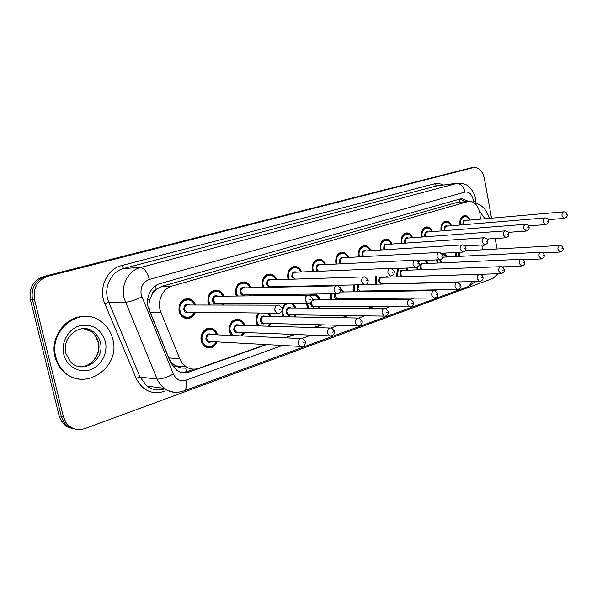 <?xml version="1.0" encoding="UTF-8"?>
<svg xmlns="http://www.w3.org/2000/svg" width="597" height="597" viewBox="0 0 597 597"><rect width="100%" height="100%" fill="white"/><g stroke="black" fill="none" stroke-linecap="round" stroke-linejoin="round"><path stroke-width="0.9" d="M436.564 261.158L436.504 259.889M417.281 269.837L416.84 267.546L417.318 269.829M396.923 276.874L396.572 275.523L397.542 268.419M375.812 284.194L375.371 282.597L375.871 276.471M365.976 290.94L365.745 291.649M353.917 291.821L353.364 289.955L353.484 284.933M343.573 298.604L343.171 299.716M331.186 299.776L330.492 297.59L330.35 293.851M320.283 306.574L319.641 308.149M307.582 308.082L306.47 303.291M296.045 314.865L295.075 316.977M283.068 316.768L281.709 311.35M270.814 323.507L269.374 326.231M257.613 325.88L256.18 322.41C255.516 318.791 256.27 315.656 258.434 313.007M244.524 332.514L242.412 335.962M231.196 335.462L229.308 331.387C228.987 322.723 232.42 318.768 239.613 319.507C242.158 320.514 243.882 322.514 244.8 325.499M217.099 341.909C214.487 347.193 210.734 348.909 205.838 347.051C203.51 345.767 201.98 343.671 201.264 340.753C199.316 333.335 206.54 325.746 212.562 328.746C215.017 329.895 216.666 331.932 217.502 334.857M455.854 256.434L455.578 252.501M441.056 230.935L441.041 230.875C440.534 225.106 442.28 221.853 446.272 221.114C448.593 221.278 450.347 222.823 451.526 225.733M431.773 231.666C429.818 228.382 428.116 226.979 426.676 227.435C422.751 228.106 421.034 231.218 421.519 236.77L421.519 236.86C421.004 230.935 422.84 227.606 427.019 226.89C429.407 227.091 431.198 228.666 432.4 231.614M401.348 243.404L401.274 243.061C400.751 236.964 402.684 233.576 407.072 232.882C409.527 233.114 411.363 234.725 412.579 237.71M380.393 250.009L380.274 249.494C379.744 243.218 381.789 239.748 386.401 239.098C388.923 239.375 390.796 241.016 392.028 244.039M358.64 256.882L358.476 256.18C357.939 249.695 360.103 246.151 364.961 245.554C367.551 245.874 369.461 247.561 370.7 250.613M336.059 264.046L335.827 263.12C335.29 256.411 337.589 252.792 342.723 252.262C345.372 252.643 347.312 254.367 348.558 257.449M312.589 271.516L312.283 270.337C311.746 263.374 314.194 259.68 319.641 259.232C322.343 259.688 324.313 261.456 325.552 264.553M288.202 279.321L287.784 277.844C287.254 270.598 289.881 266.822 295.664 266.501C298.41 267.031 300.395 268.851 301.627 271.963M276.918 286.664L276.754 287.179M262.829 287.485L262.27 285.664C261.755 278.098 264.583 274.232 270.754 274.075C273.53 274.702 275.523 276.575 276.732 279.687M250.919 294.828L250.524 295.896M236.427 296.045L235.681 293.806C235.196 285.866 238.263 281.926 244.882 281.993C247.658 282.732 249.636 284.65 250.807 287.747M223.808 303.351L223.069 305.067M208.957 305.045L207.95 302.306C207.517 293.918 210.86 289.903 217.987 290.284C220.733 291.157 222.666 293.12 223.785 296.187M195.525 312.231C193.107 317.634 189.346 319.537 184.242 317.94C181.555 316.656 179.809 314.41 178.996 311.179C178.645 302.246 182.324 298.179 190.04 299C192.712 300.022 194.562 302.03 195.6 305.022M480.391 219.151L479.869 213.062C478.13 205.592 474.578 201.637 469.205 201.196L172.1 286.03C162.317 288.47 156.481 302.127 160.966 312.425L180.078 359.536L182.443 363.409L186.189 366.819C190.152 369.267 194.323 369.759 198.711 368.289L265.74 344.551M152.078 294.373L156.213 289.239C153.929 290.023 152.548 291.732 152.078 294.373L150.041 299.112C148.549 303.612 148.601 308 150.19 312.283L168.817 357.916C170.294 361.319 172.593 363.961 175.719 365.834L175.734 365.842C178.973 367.767 182.316 368.476 185.764 367.968L186.346 372.632M468.115 201.316L455.974 202.704L161.988 286.306L156.496 289.164M482.242 249.807L481.951 244.971M284.724 337.827L294.202 334.469M313.746 327.552L321.44 324.828M341.409 317.753L347.506 315.597M367.812 308.403L372.483 306.746M393.057 299.463L396.43 298.269M417.206 290.911L419.407 290.135M440.347 282.717L441.467 282.321M444.743 253.091L447.384 256.971M418.198 261.277L418.564 260.74M426.348 260.374L428.094 263.456M407.087 268.038L408.102 270.18M386.953 276.113L387.371 277.165M340.021 287.284L343.506 291.97M309.858 295.493L314.843 294.261C317.417 294.933 319.231 296.784 320.276 299.828M282.18 308.216L285.56 303.306M292.851 303.298L296.127 308.022M269.195 313.141L270.986 316.567M465.72 249.964L466.011 250.718M459.877 225.039C459.406 219.442 461.071 216.278 464.869 215.539C467.123 215.681 468.832 217.189 469.988 220.062M497.898 273.732L493.085 278.359L85.14 428.504C77.311 430.944 70.924 428.952 65.969 422.534L63.401 416.736L34.529 299.709L32.469 299.724C30.805 288.045 35.283 280.254 45.902 276.344L471.309 167.824L45.902 276.344C35.283 280.254 30.805 288.045 32.469 299.724L61.26 416.296L32.469 299.724L30.425 299.739C28.76 288.112 33.231 280.344 43.82 276.456L470.757 167.906M74.595 428.907C70.103 428.161 66.513 425.885 63.819 422.072L61.26 416.296L63.819 422.072C66.513 425.885 70.103 428.161 74.595 428.907M72.431 428.422C67.954 427.676 64.372 425.407 61.685 421.609L59.133 415.855L30.425 299.739M468.272 201.286L462.1 198.644L460.451 198.905L160.168 283.582C150.384 285.985 144.541 299.507 149.026 309.731L170.6 362.58L176.757 370.312C180.757 372.864 184.995 373.394 189.465 371.894L266.508 344.596M460.16 198.988L465.436 201.607M34.529 299.709C32.865 287.985 37.35 280.157 47.999 276.239L473.996 167.444C479.212 167.585 482.697 171.332 484.436 178.675L491.532 218.174M495.182 238.501L497.07 248.979M285.493 337.865L294.978 334.499M314.529 327.574L322.223 324.85M342.2 317.768L348.297 315.604M368.61 308.41L373.282 306.754M393.856 299.463L397.236 298.261M418.019 290.896L420.213 290.12M441.153 282.694L442.28 282.299M194.025 369.125L186.921 371.64L181.951 372.476M476.018 203.458C482.257 204.98 486.697 209.95 489.339 218.36M488.361 238.957L487.749 240.278M484.637 244.822L482.077 247.016M55.827 356.939C48.372 331.051 78.595 306.5 99.095 320.223C106.109 324.522 110.669 330.835 112.773 339.178C121.333 368.088 82.274 393.647 62.678 370.08C59.372 366.349 57.088 361.969 55.827 356.939M79.185 379.073C72.409 378.2 66.64 375.17 61.879 369.983C58.573 366.26 56.29 361.886 55.028 356.857C49.506 337.021 66.618 315 85.528 316.485M147.571 300.224L150.041 299.112M459.794 202.211L458.974 199.323M173.182 367.013L175.734 365.842M156.213 289.239L155.302 285.933M455.974 202.704L467.473 201.465M168.817 357.916L179.772 358.827M150.19 312.283L160.966 312.425M161.988 286.306L172.1 286.03M96.43 337.566L97.692 340.529M43.82 276.456L47.999 276.239M467.682 168.376L473.048 167.608M59.133 415.855L63.401 416.736M473.481 202.405L473.22 199.794C471.802 194.152 469.07 191.577 465.033 192.085L149.384 279.441C142.884 282.03 140.153 287.164 141.198 294.843L173.369 374.035C176.16 379.647 180.354 381.692 185.958 380.162L282.456 345.462M177.197 392.259C172.399 392.617 168.026 391.311 164.071 388.341L160.056 384.267L157.466 379.893L123.997 298.104C120.654 284.993 128.691 270.299 140.459 267.501L457.966 183.115C463.384 183.503 466.847 184.563 468.354 186.294C468.832 186.145 474.69 192.264 475.548 198.674M164.063 391.475C151.72 394.916 142.407 390.535 136.131 378.319L104.796 303.612C98.035 288.62 106.923 268.896 121.579 265.598L434.489 183.809L436.608 185.921L456.205 183.406C460.586 183.436 463.533 186.324 465.033 192.085M149.384 279.441C147.287 272.008 144.31 268.023 140.459 267.501L123.698 268.478C112.109 271.21 104.191 285.508 107.482 298.261L108.796 302.313L125.333 302.269C129.624 301.933 135.131 300.157 141.862 296.933M434.489 183.809C437.347 183.092 440.161 183.51 442.929 185.04M456.869 183.257L436.608 185.921L123.698 268.478L121.579 265.598M173.369 374.035C166.906 377.498 161.488 379.185 157.123 379.095L140.064 377.095L146.907 386.102C152.422 390.072 158.384 390.998 164.794 388.878M104.796 303.612L108.796 302.313L140.064 377.095L136.131 378.319M302.104 338.395L311.149 335.141M331.163 327.94L338.581 325.275M358.872 317.977L364.812 315.843M385.326 308.462L389.923 306.806M410.602 299.373L413.975 298.157M434.795 290.672L437.034 289.866M457.959 282.336L459.16 281.903M185.958 380.162C187.07 385.901 186.368 389.49 183.854 390.931L183.607 391.02M472.496 281.597L468.667 286.373M473.421 201.473L475.906 201.614L476.093 204.674M186.921 371.64L189.465 371.894M469.257 220.129C466.682 213.248 458.936 217.405 460.556 224.89L460.571 224.979M463.033 224.77L462.884 224.181C462.832 220.838 463.936 219.577 466.197 220.397M563.635 211.838L465.466 220.465C464.026 220.733 463.399 221.927 463.585 224.047L463.765 224.711M564.381 218.36L562.038 215.748C561.844 213.413 562.464 212.099 563.911 211.808C565.971 212.159 567.031 213.047 567.09 214.465M565.911 215.017L566.575 214.793L565.911 215.017M459.809 221.457C460.496 218.077 462.071 216.278 464.533 216.069C466.376 215.942 468.003 217.293 469.406 220.114M456.295 252.464L456.615 256.501M459.377 256.367L458.735 254.755L458.906 252.315M459.683 252.277L459.436 254.628L460.235 256.322M560.292 252.038L557.979 249.479C557.792 247.031 558.471 245.688 560.001 245.457C561.135 245.24 562.158 246.128 563.061 248.113M562.546 248.516L561.874 248.755L562.546 248.516M480.309 217.868L480.936 219.099M479.421 211.107L484.988 218.748M450.757 225.8C448.123 218.771 440.056 223.024 441.735 230.658L441.78 230.875M444.355 230.673L444.153 229.92C444.093 226.509 445.243 225.226 447.593 226.062M544.912 217.935L446.832 226.129C445.325 226.397 444.668 227.614 444.855 229.785L445.101 230.614M545.68 224.584L543.248 221.935C543.054 219.532 543.71 218.189 545.225 217.905C547.046 218.114 548.121 219.009 548.434 220.606M547.195 221.188L547.882 220.965L547.195 221.188M440.862 228.263C441.317 224.159 443.011 221.95 445.929 221.651C447.966 221.666 449.631 223.039 450.922 225.785M431.609 231.681C428.9 224.487 420.497 228.845 422.236 236.636L422.31 236.994M425.012 236.793L424.736 235.867C424.691 232.382 425.885 231.069 428.325 231.934M525.442 224.278L427.534 232.002C425.959 232.255 425.265 233.502 425.452 235.733L425.788 236.74M526.233 231.054L523.711 228.367C523.509 225.897 524.211 224.524 525.8 224.248C527.681 224.554 528.755 225.465 529.032 226.987M527.733 227.614L528.449 227.375L527.733 227.614M401.378 243.404L401.288 242.972C400.796 237.255 402.609 234.076 406.729 233.434C408.341 233.091 410.079 234.531 411.937 237.763M411.758 237.77C408.982 230.42 400.214 234.875 402.02 242.83L402.132 243.352M404.982 243.158L404.617 242.039C404.572 238.472 405.818 237.136 408.355 238.024M505.181 230.875L407.535 238.084C405.878 238.33 405.147 239.598 405.348 241.897L405.781 243.098M506.002 237.785L503.383 235.061C503.174 232.517 503.913 231.106 505.592 230.845C507.554 231.27 508.637 232.196 508.845 233.628M507.472 234.293L508.219 234.046L507.472 234.293M380.446 250.009L380.304 249.397C379.811 243.509 381.722 240.263 386.05 239.658C387.796 239.397 389.565 240.875 391.363 244.083M391.177 244.098C388.326 236.569 379.177 241.136 381.05 249.262L381.214 249.956M384.222 249.77L383.744 248.434C383.699 244.785 385.005 243.419 387.647 244.337M484.077 237.748L386.804 244.397C385.058 244.628 384.289 245.927 384.483 248.292L385.065 249.718M484.928 244.8L482.204 242.039C482.003 239.404 482.779 237.964 484.555 237.718C486.577 238.24 487.667 239.188 487.816 240.546M486.376 241.255L487.152 240.994L486.376 241.255M446.616 257.008L442.631 253.21M437.228 259.852L437.683 263.031M440.638 262.896L439.765 259.762M440.496 259.658L441.579 262.859M541.404 258.956L539.009 256.367C538.822 253.837 539.539 252.464 541.151 252.247C542.277 252.038 543.3 252.941 544.225 254.941M543.673 255.374L542.979 255.628L543.673 255.374M418.296 261.382L418.796 260.732M427.295 263.486L425.101 260.434M419.825 260.68L418.743 262.008M417.564 267.202L418.087 269.799M421.273 269.68L420.251 267.613C420.228 264.016 421.467 262.687 423.982 263.635M521.077 259.329L423.221 263.673C421.542 263.859 420.788 265.128 420.967 267.478L422.363 269.643M521.771 266.15L519.286 263.523C519.091 260.919 519.845 259.516 521.547 259.314C522.703 259.143 523.733 260.053 524.629 262.046M524.047 262.508L523.323 262.777L524.047 262.508M396.983 276.866L396.587 275.404L397.699 268.411M407.273 270.21L406.05 268.075M398.595 268.374L397.318 275.269L397.774 276.844M401.281 276.739L399.938 274.396C399.93 270.71 401.229 269.359 403.841 270.344M500.607 266.687L403.057 270.374C401.288 270.538 400.49 271.836 400.669 274.262L402.721 276.65L500.838 273.642L498.749 270.978C498.555 268.284 499.353 266.844 501.152 266.665C502.346 266.538 503.375 267.463 504.241 269.434M503.614 269.941L502.861 270.217L503.614 269.941M501.323 273.635L500.838 273.642C503.458 273.001 504.607 271.65 504.271 269.59M81.961 328.746C85.931 328.395 89.572 329.305 92.878 331.477C96.669 334.096 99.154 337.745 100.333 342.424C105.385 359.64 82.759 375.073 70.61 362.013L65.916 353.551M63.797 354.454C60.782 342.514 68.319 328.999 79.543 325.813C92.393 323.552 100.99 328.783 105.333 341.499C108.169 353.058 101.199 366.245 90.154 369.812C79.155 373.55 66.64 366.446 63.797 354.454M83.304 328.656L90.945 331.38C94.729 333.999 97.214 337.633 98.386 342.297C101.632 354.185 91.408 367.648 79.558 366.64M358.715 256.882L358.521 256.076C358.021 249.994 360.051 246.68 364.61 246.121C366.565 246.024 368.364 247.531 370.021 250.658M369.812 250.665C366.901 242.949 357.334 247.621 359.275 255.934L359.506 256.837M362.707 256.658L362.073 255.076C362.043 251.337 363.401 249.942 366.155 250.897M462.078 244.919L365.289 250.949C363.446 251.158 362.625 252.486 362.827 254.934L363.61 256.606M462.959 252.113L460.138 249.307C459.921 246.583 460.757 245.106 462.638 244.882C464.75 245.583 465.839 246.539 465.906 247.755M464.384 248.509L465.19 248.24L464.384 248.509M336.156 264.038L335.895 263.008C335.387 256.717 337.544 253.329 342.365 252.837C344.76 253.113 346.588 254.665 347.857 257.486M347.641 257.494C344.656 249.568 334.633 254.359 336.663 262.859L336.962 264.001M340.409 263.837L339.566 261.971C339.544 258.135 340.969 256.717 343.842 257.71M439.123 252.397L342.947 257.762C341.006 257.941 340.133 259.299 340.335 261.829L341.394 263.784M440.049 259.732L439.474 259.747L437.108 256.889C436.892 254.061 437.788 252.553 439.78 252.359L443.041 255.27M441.437 256.076L442.28 255.8L441.437 256.076M312.724 271.508L312.365 270.217C311.865 263.695 314.164 260.225 319.268 259.814C321.723 260.173 323.574 261.762 324.828 264.59M324.596 264.605C321.552 256.456 311.037 261.359 313.149 270.068L313.552 271.478M317.305 271.322L316.171 269.143C316.156 265.202 317.649 263.755 320.649 264.792M415.146 260.202L319.738 264.837C317.679 264.986 316.753 266.366 316.947 268.993L318.455 271.277M416.116 267.695L415.452 267.702L413.057 264.807C412.848 261.867 413.803 260.322 415.922 260.165L419.169 263.113M417.467 263.986L418.355 263.695L417.467 263.986M375.901 284.194L375.401 282.478L375.983 276.463M386.505 277.187L386.028 276.142M376.819 276.441L376.147 282.344L376.714 284.172M383.125 283.679L382.595 284.038M380.722 284.082L378.871 281.433C378.864 277.65 380.229 276.269 382.946 277.299M479.287 274.344L382.147 277.321C380.274 277.463 379.431 278.784 379.617 281.291L381.684 283.709L382.334 283.694M480.033 281.441L479.473 281.433L477.354 278.739C477.16 275.948 478.018 274.478 479.921 274.329C481.152 274.262 482.182 275.195 482.995 277.127M482.324 277.68L481.54 277.963L482.324 277.68M354.036 291.821L353.409 289.821L353.581 284.933M354.387 284.911L354.17 289.679L354.872 291.806M361.394 291.015C359.364 292.194 357.901 291.44 356.991 288.739L357.946 284.829M359.11 284.806L357.752 288.597L359.834 291.037L360.588 291.023M457.832 289.567L457.183 289.56L455.048 286.836C454.854 283.933 455.772 282.426 457.787 282.314L460.847 285.157M460.138 285.747L459.317 286.045L460.138 285.747M364.812 291.664L365.08 290.955M331.342 299.776L330.559 297.455L330.447 293.851M342.574 291.985L340.865 289.239M331.238 293.843L331.335 297.313L332.208 299.769M338.82 298.634C336.715 299.836 335.201 299.067 334.268 296.328L334.41 293.806M335.245 293.791L335.036 296.187L337.118 298.642L337.999 298.642M434.661 298.06L433.915 298.03L431.765 295.284C431.579 292.261 432.564 290.717 434.713 290.657L437.743 293.523M436.974 294.172L436.116 294.478L436.982 294.425M342.163 299.716L342.641 298.612M288.358 279.314L287.888 277.717C287.388 270.926 289.858 267.381 295.284 267.09C297.784 267.523 299.642 269.157 300.881 271.993M300.634 272.001C297.53 263.62 286.485 268.643 288.679 277.568L289.217 279.292M293.411 279.157L291.829 276.605C291.829 272.545 293.403 271.068 296.537 272.172M390.072 268.366L295.612 272.21C293.425 272.299 292.426 273.717 292.62 276.456L294.933 279.045L295.888 279.015M391.11 276.023L390.326 276.008L387.916 273.09C387.707 270.016 388.737 268.434 391.013 268.329L394.221 271.314M392.423 272.247L393.348 271.941L392.423 272.247M276.068 286.679L275.881 287.202M263.023 287.478L262.396 285.523C261.919 278.426 264.575 274.814 270.366 274.672C272.889 275.202 274.754 276.881 275.963 279.709M275.695 279.717C272.545 271.068 260.911 276.21 263.21 285.373L263.911 287.463M275.687 287.202L275.889 286.687M268.934 287.351L266.486 284.366C266.508 280.187 268.157 278.68 271.448 279.851M363.834 276.918L270.523 279.881C268.18 279.911 267.105 281.359 267.292 284.217L269.59 286.829L270.732 286.806M364.939 284.732L364.013 284.694L361.618 281.747C361.409 278.53 362.528 276.904 364.968 276.881L368.125 279.896M366.207 280.896L367.177 280.575L366.207 280.896M271.642 286.784L270.725 287.314M236.673 296.045L235.837 293.664C235.382 286.209 238.263 282.523 244.472 282.597C246.994 283.262 248.815 284.985 249.934 287.769M249.733 287.776C246.539 278.829 234.255 284.09 236.658 293.508L237.599 296.03M249.374 295.903L249.845 294.843M245.442 294.896C242.972 296.276 241.188 295.463 240.076 292.463C240.121 288.142 241.875 286.612 245.315 287.873M336.335 285.873L244.397 287.888C241.889 287.829 240.725 289.299 240.897 292.306L243.151 294.925L244.546 294.911M337.536 293.851L336.432 293.776L334.066 290.821C333.872 287.426 335.089 285.769 337.715 285.844L340.79 288.873M338.753 289.948L339.768 289.612L338.753 289.948M222.92 303.351L222.121 305.067M209.256 305.045L208.129 302.149C207.726 294.276 210.868 290.523 217.554 290.888C220.047 291.679 221.83 293.448 222.897 296.194M222.666 296.194C219.465 286.926 206.45 292.291 208.972 301.992L210.241 305.045M221.808 305.067L222.688 303.351M218.136 303.351C215.554 304.783 213.689 303.963 212.532 300.903C212.614 296.418 214.472 294.866 218.099 296.246M307.47 295.276L217.196 296.254C214.495 296.067 213.219 297.567 213.375 300.746L215.539 303.351L217.256 303.351M308.798 303.41L307.47 303.283L305.179 300.336C305.007 296.739 306.343 295.045 309.186 295.254L312.134 298.291M309.962 299.448L311.03 299.097L309.962 299.448M186.764 299.022L186.801 298.597M194.615 312.216C192.309 317.119 188.816 318.835 184.145 317.358C181.615 316.156 179.966 314.044 179.204 311.015C178.884 302.634 182.339 298.828 189.577 299.604C191.995 300.53 193.704 302.336 194.697 305.022M194.435 305.022C191.249 295.366 177.413 300.828 180.063 310.858C181.503 318.626 191.794 319.514 194.361 312.216M189.652 312.156C186.958 313.664 185.003 312.85 183.786 309.716C183.913 305.037 185.891 303.47 189.719 305.015M277.142 305.164L188.846 305.007C185.921 304.649 184.518 306.164 184.637 309.552L186.674 312.119L188.816 312.149M278.635 313.447L277.015 313.238L274.851 310.321C274.71 306.477 276.195 304.754 279.299 305.164L282.053 308.164M279.739 309.418L280.859 309.052L279.739 309.418M307.783 308.082L306.574 303.291M310.186 295.664L314.432 294.821C316.768 295.381 318.477 297.052 319.552 299.836M319.313 299.836C317.313 295.597 314.477 294.358 310.813 296.119M307.373 303.291L308.694 308.089M315.35 306.56C313.164 307.776 311.597 307 310.634 304.224L310.552 302.776M311.634 301.642L311.418 304.074L313.492 306.552L409.594 306.873L407.452 304.104C407.266 300.948 408.326 299.373 410.624 299.373L413.609 302.261M412.781 302.963L411.893 303.291L412.781 302.963M409.602 299.381L314.5 299.858L311.933 301.052M312.261 299.657L315.343 299.851M318.552 308.142L319.32 306.567M410.46 306.925L409.594 306.873C412.751 307.328 414.452 303.343 413.654 302.507M283.321 316.776L282.068 313.641L281.844 311.074M282.172 308.783L286.299 303.306M295.119 308.015C294.022 305.239 292.231 303.664 289.746 303.298M288.679 303.298C284.232 304.485 282.299 307.888 282.866 313.5L284.284 316.791M290.933 314.798C288.664 316.037 287.038 315.253 286.045 312.432C286.112 308.194 287.769 306.709 291.008 307.992M384.244 308.492L290.164 307.985C287.791 307.903 286.687 309.343 286.844 312.291L288.881 314.768L290.112 314.783M385.162 316.186L384.155 316.111L382.028 313.328C381.856 310.015 382.998 308.403 385.461 308.5L388.371 311.395M387.49 312.164L386.558 312.5L387.49 312.164M293.881 316.955L295.045 314.85M257.934 325.895L256.314 322.246C255.665 318.582 256.509 315.507 258.829 313.015M269.941 316.552L267.672 313.119M259.971 313.029C257.449 315.328 256.501 318.35 257.128 322.096L258.979 325.925M265.523 323.373C263.158 324.649 261.464 323.85 260.434 320.992C260.538 316.597 262.284 315.089 265.68 316.477M357.685 318.029L264.844 316.462C262.307 316.283 261.113 317.738 261.247 320.843L263.232 323.313L264.702 323.35M358.685 325.887L357.491 325.768L355.416 322.984C355.26 319.492 356.506 317.85 359.155 318.052L361.969 320.955M361.013 321.79L360.036 322.141L361.013 321.79M269.956 323.484L268.381 326.201M268.031 326.193L269.777 323.484M231.621 335.484L229.464 331.208C229.166 323.081 232.39 319.373 239.143 320.082C241.442 320.992 243.039 322.79 243.927 325.477M243.718 325.469C240.949 315.947 227.793 321.276 230.293 331.059L232.793 335.536M239.046 332.298C236.584 333.619 234.815 332.82 233.748 329.902C233.89 325.335 235.74 323.82 239.315 325.343M329.85 328.029L238.494 325.313C235.763 324.992 234.464 326.477 234.576 329.753L236.472 332.201L238.24 332.268M330.939 336.051L329.537 335.865L327.537 333.104C327.41 329.402 328.775 327.731 331.633 328.081L334.305 330.969M333.283 331.872L332.253 332.245L333.283 331.872M240.83 335.887L243.442 332.477M216.211 341.865C213.726 346.648 210.241 348.185 205.756 346.476C203.562 345.275 202.129 343.305 201.458 340.559C201.249 331.925 204.786 328.178 212.054 329.313C214.278 330.357 215.801 332.186 216.614 334.82M216.375 334.805C213.666 324.88 199.674 330.298 202.301 340.409C203.667 347.82 213.248 348.745 215.972 341.85M211.442 341.603C208.868 342.984 207.025 342.185 205.905 339.2C206.099 334.439 208.077 332.91 211.831 334.604M300.619 338.536L211.04 334.574C208.107 334.066 206.674 335.559 206.749 339.051L208.517 341.447L210.674 341.559M301.843 346.708L300.164 346.424L298.291 343.715C298.209 339.768 299.709 338.074 302.806 338.626L305.298 341.462M304.186 342.454L303.112 342.842L304.186 342.454M175.719 365.834L186.189 366.819M464.869 215.539L464.175 215.599M190.04 299L184.854 299.037M217.987 290.284L213.83 290.366M244.882 281.993L241.509 282.097M270.754 274.075L267.993 274.187M295.664 266.501L293.366 266.613M319.641 259.232L317.708 259.344M342.723 252.262L341.096 252.359M364.961 245.554L363.573 245.651M386.401 239.098L385.207 239.188M407.072 232.882L406.042 232.964M427.019 226.89L426.116 226.972M446.272 221.114L445.481 221.188M212.562 328.746L207.219 328.551M239.613 319.507L235.233 319.41M314.843 294.261L312.298 294.291M98.035 342.044L95.408 335.88M61.685 421.609L65.969 422.534M461.063 198.764L462.1 198.644M473.443 167.518L471.309 167.824M475.451 281.53L468.936 286.269L183.854 390.931C176.913 393.333 170.317 392.468 164.071 388.341L146.907 386.102M475.585 198.898L475.899 201.51M548.121 219.681L564.12 218.375C566.68 217.368 567.68 216.092 567.105 214.547M463.876 216.129L462.645 216.241M559.643 245.479L465.287 250.755M563.083 248.225C563.672 249.83 562.628 251.106 559.956 252.046L542.964 252.889M528.621 225.89L545.389 224.599C547.74 223.838 548.762 222.532 548.449 220.703M445.19 221.718L443.922 221.83M508.316 232.337L525.905 231.069C528.412 230.173 529.457 228.852 529.046 227.099M425.825 227.509L424.527 227.614M487.13 239.039L505.622 237.807C508.174 236.957 509.256 235.606 508.86 233.748M405.751 233.509L404.43 233.614M465.018 246.001L484.495 244.815C487.122 243.979 488.242 242.598 487.839 240.681M384.923 239.74L383.58 239.837M443.638 253.15C444.661 253.479 445.705 254.762 446.772 257.001M540.74 252.27L442.981 257.188M544.248 255.068C544.516 257.031 543.442 258.329 541.031 258.964L523.032 259.755M425.489 260.411L427.467 263.478M524.659 262.187C525.009 264.143 523.905 265.464 521.338 266.158L502.122 266.874M406.326 268.068L407.452 270.202M81.632 366.625C92.498 366.043 101.035 353.237 98.169 342.268C97.042 337.611 94.632 333.984 90.945 331.38L92.878 331.477C80.826 321.992 61.319 337.081 65.842 353.237M62.678 370.08L61.879 369.983M441.884 253.247L462.466 252.121C465.22 251.262 466.376 249.859 465.929 247.904M363.304 246.21L361.939 246.3M417.631 260.785L439.474 259.747C442.22 259.158 443.422 257.725 443.078 255.434M340.827 252.927L339.454 253.016M392.095 268.635L415.452 267.702C418.512 266.807 419.766 265.344 419.206 263.307M317.455 259.919L316.082 259.993M386.252 276.135L386.699 277.187M382.311 283.694L479.473 281.433C482.182 280.844 483.369 279.463 483.033 277.307M360.566 291.03L457.183 289.56C460.026 288.978 461.265 287.575 460.891 285.351M457.056 282.336L366.088 284.418M365.043 291.657L365.297 290.955M340.745 288.717L342.797 291.978M337.977 298.642L433.915 298.03C436.825 297.597 438.116 296.164 437.788 293.746M433.847 290.672L340.357 292.015M342.424 299.716L342.872 298.612M390.326 276.008C393.005 275.799 394.318 274.307 394.266 271.523M293.12 267.195L291.761 267.255M294.933 279.045L295.866 279.015M275.971 287.194L276.157 286.679M270.71 286.806L364.013 284.694C364.663 285.194 368.349 284.448 368.17 280.127M267.762 274.777L266.426 274.829M249.703 295.903L250.136 294.843M244.516 294.911L336.432 293.776C338.596 294.702 340.066 293.149 340.842 289.135M250.009 287.769C248.845 284.956 247.001 283.232 244.472 282.597M222.188 305.067L223.002 303.351M217.226 303.351L307.47 303.283C310.813 303.306 312.395 301.739 312.194 298.575M222.965 296.194C221.86 293.425 220.054 291.657 217.554 290.888M183.122 317.335L184.145 317.358C190.286 318.119 193.801 316.403 194.689 312.224M188.779 312.149L277.015 313.238C279.262 314.91 283.329 310.47 282.127 308.485M194.756 305.022C193.734 302.321 192.003 300.515 189.577 299.604M312.037 294.851L310.813 294.866M318.85 308.142L319.559 306.567M291.448 303.298L295.373 308.015M290.082 314.783L384.155 316.111C386.886 316.253 388.311 314.776 388.431 311.671M294.231 316.962L295.306 314.858M268.18 313.127L270.21 316.552M264.672 323.35L357.491 325.768C359.23 327.32 363.252 322.723 362.036 321.261M268.463 326.208L270.053 323.492M239.143 320.082C241.457 320.97 243.076 322.768 244.001 325.477M238.21 332.268L329.537 335.865C332.745 336.201 334.357 334.686 334.38 331.305M241.389 335.91L243.733 332.484M212.054 329.313C214.293 330.335 215.83 332.171 216.681 334.82M210.637 341.559L300.164 346.424C303.56 347.051 305.298 345.521 305.38 341.835M216.286 341.865C214.995 346.133 211.487 347.67 205.756 346.476L204.816 346.417"/></g></svg>
